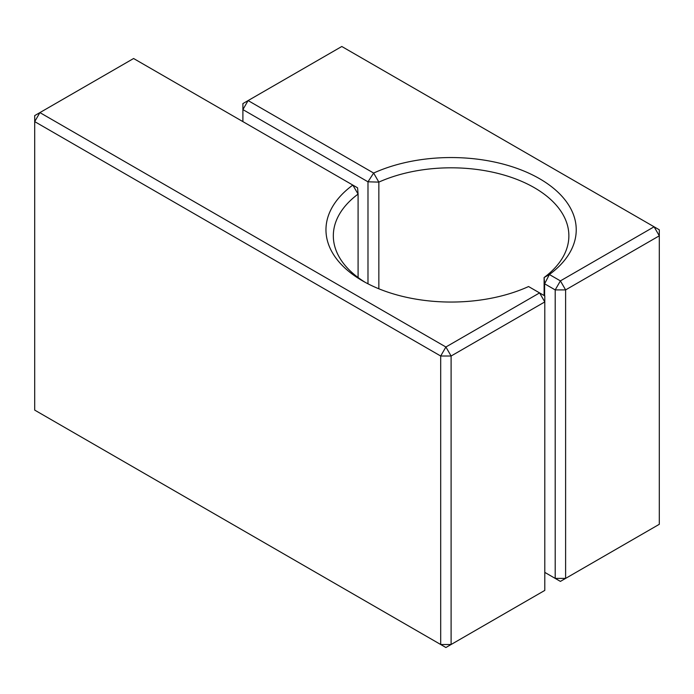 <?xml version="1.0" encoding="UTF-8"?>
<svg xmlns="http://www.w3.org/2000/svg" width="694" height="694" viewBox="0 0 694 694"><rect width="100%" height="100%" fill="white"/><g stroke="black" fill="none" stroke-linecap="round" stroke-linejoin="round"><path stroke-width="1.04" d="M352.821 185.081L357.575 187.822L358.087 194.094L352.821 185.081A125.137 72.245 0 0 0 362.615 280.888A125.137 72.245 0 0 0 528.559 286.544L544.79 295.913L544.79 590.412L445.895 647.511L34.7 410.111L34.7 121.615L440.69 356.013L451.1 356.013L544.79 301.925L539.585 292.903L445.895 347L451.1 356.013L451.1 644.509L440.69 644.509L440.69 356.013L445.895 347L39.905 112.602L34.7 121.615L34.7 115.603L133.595 58.513L352.821 185.081M365.296 282.389A117.772 67.995 180 0 1 333.328 235.813A117.772 67.995 180 0 1 358.087 194.094L358.087 277.522M378.846 288.791L378.846 182.114L367.985 181.811L373.641 173.058L378.846 182.114A117.772 67.995 180 0 1 502.881 174.732A117.772 67.995 180 0 1 568.872 235.813A117.772 67.995 180 0 1 544.113 277.522L549.379 274.52L544.625 283.794L544.113 277.522L544.113 295.523M544.625 295.817L544.625 283.794L555.2 289.901L560.405 280.888L549.379 274.52A125.137 72.245 0 0 0 539.585 178.714A125.137 72.245 0 0 0 373.641 173.058L248.105 100.578L242.9 103.588L242.9 109.6L367.985 181.811L367.985 283.811M242.9 121.615L242.9 109.6L248.105 100.578L341.795 46.489L659.3 229.801L659.3 235.813L654.095 226.791L560.405 280.888L565.61 289.901L555.2 289.901L555.2 578.397L544.79 572.385M565.61 578.397L555.2 578.397L560.405 581.399L565.61 578.397L565.61 289.901L659.3 235.813L659.3 524.3L565.61 578.397"/></g></svg>
